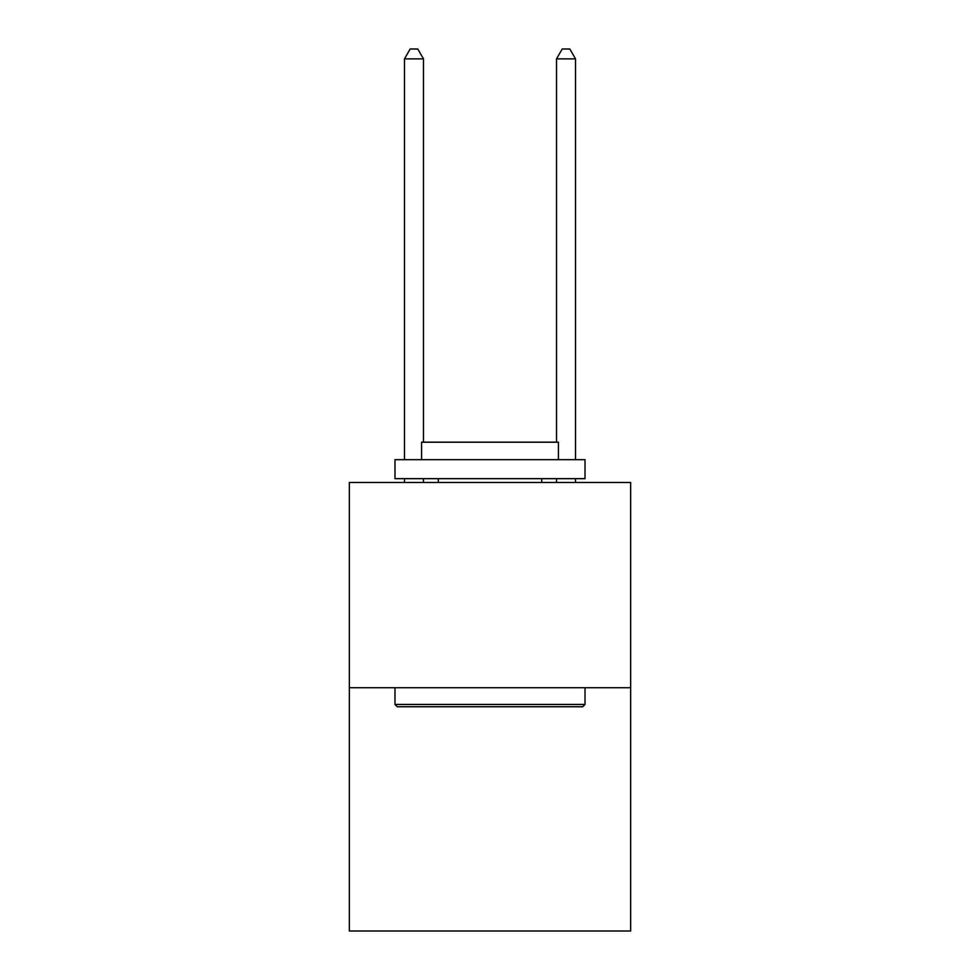 <?xml version="1.0" encoding="UTF-8"?>
<svg xmlns="http://www.w3.org/2000/svg" width="980" height="980" viewBox="0 0 980 980"><rect width="100%" height="100%" fill="white"/><g stroke="black" fill="none" stroke-linecap="round" stroke-linejoin="round"><path stroke-width="1.47" d="M630.642 687.727L630.642 482.479L349.358 482.479L349.358 931L630.642 931L630.642 687.727L349.358 687.727M582.745 706.739L397.255 706.739L394.977 704.461L585.023 704.461L582.745 706.739M394.977 459.669L585.023 459.669L585.023 478.669L394.977 478.669L394.977 459.669M558.416 459.669L558.416 442.188L421.584 442.188L421.584 459.669M394.977 687.727L394.977 704.461M585.023 687.727L585.023 704.461M438.305 478.669L438.305 482.479M541.695 478.669L541.695 482.479M423.483 442.188L423.483 58.886L404.471 58.886L404.471 459.669M404.471 478.669L404.471 482.479M423.483 478.669L423.483 482.479M404.471 58.886L410.179 49L417.774 49L423.483 58.886M575.529 482.479L575.529 478.669M575.529 459.669L575.529 58.886L556.518 58.886L556.518 442.188M556.518 482.479L556.518 478.669M556.518 58.886L562.226 49L569.821 49L575.529 58.886"/></g></svg>
